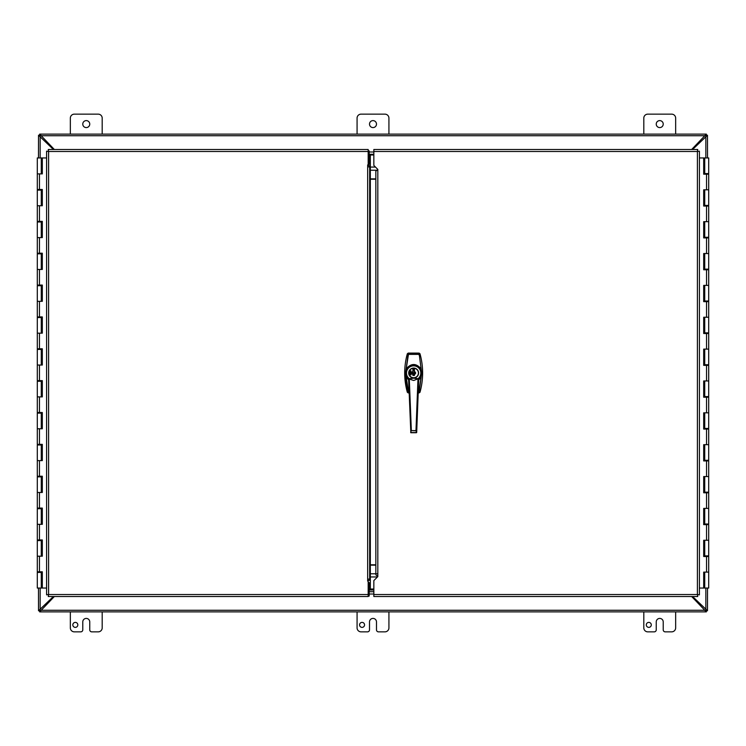 <?xml version="1.0" encoding="UTF-8"?>
<svg xmlns="http://www.w3.org/2000/svg" width="746" height="746" viewBox="0 0 746 746"><rect width="100%" height="100%" fill="white"/><g stroke="black" fill="none" stroke-linecap="round" stroke-linejoin="round"><path stroke-width="1.12" d="M40.153 588.053L40.153 609.78L39.669 610.769L38.522 610.769L53.414 596.52M53.432 149.498L38.522 135.231L39.659 135.231L40.153 136.22L40.153 157.947M38.475 157.947L38.522 135.231M38.522 610.769L38.475 588.053M70.338 134.056L70.338 118.129A3.982 3.982 0 0 1 74.32 114.147L98.211 114.147A3.982 3.982 0 0 1 102.193 118.129L102.193 134.056M89.753 124.097A3.488 3.488 0 0 1 84.522 127.118A3.488 3.488 0 0 1 84.522 121.076A3.488 3.488 0 0 1 89.753 124.097M643.807 134.056L643.807 118.129A3.982 3.982 0 0 1 647.789 114.147L671.68 114.147A3.982 3.982 0 0 1 675.662 118.129L675.662 134.056M663.222 124.097A3.488 3.488 0 0 1 657.991 127.118A3.488 3.488 0 0 1 657.991 121.076A3.488 3.488 0 0 1 663.222 124.097M77.817 624.878A2.49 2.49 0 0 1 74.078 627.041A2.49 2.49 0 0 1 74.078 622.723A2.49 2.49 0 0 1 77.817 624.878M102.193 611.944L102.193 627.871A3.982 3.982 0 0 1 98.211 631.853L91.749 631.853A1.996 1.996 0 0 1 89.753 629.866L89.753 621.903A3.488 3.488 0 0 0 86.266 618.415A3.488 3.488 0 0 0 82.778 621.903L82.778 629.866A1.996 1.996 0 0 1 80.792 631.853L74.32 631.853A3.982 3.982 0 0 1 70.338 627.871L70.338 611.944M364.552 624.878A2.49 2.49 0 0 1 360.812 627.041A2.49 2.49 0 0 1 360.812 622.723A2.49 2.49 0 0 1 364.552 624.878M388.927 611.944L388.927 627.871A3.982 3.982 0 0 1 384.945 631.853L378.483 631.853A1.996 1.996 0 0 1 376.488 629.866L376.488 621.903A3.488 3.488 0 0 0 373 618.415A3.488 3.488 0 0 0 369.512 621.903L369.512 629.866A1.996 1.996 0 0 1 367.517 631.853L361.055 631.853A3.982 3.982 0 0 1 357.073 627.871L357.073 611.944M357.073 134.056L357.073 118.129A3.982 3.982 0 0 1 361.055 114.147L384.945 114.147A3.982 3.982 0 0 1 388.927 118.129L388.927 134.056M376.488 124.097A3.488 3.488 0 0 1 371.256 127.118A3.488 3.488 0 0 1 371.256 121.076A3.488 3.488 0 0 1 376.488 124.097M651.286 624.878A2.49 2.49 0 0 1 647.547 627.041A2.49 2.49 0 0 1 647.547 622.723A2.49 2.49 0 0 1 651.286 624.878M675.662 611.944L675.662 627.871A3.982 3.982 0 0 1 671.68 631.853L665.208 631.853A1.996 1.996 0 0 1 663.222 629.866L663.222 621.903A3.488 3.488 0 0 0 659.734 618.415A3.488 3.488 0 0 0 656.247 621.903L656.247 629.866A1.996 1.996 0 0 1 654.251 631.853L647.789 631.853A3.982 3.982 0 0 1 643.807 627.871L643.807 611.944M705.847 157.947L705.847 136.22L706.331 135.231L707.478 135.231L692.568 149.498M692.586 596.52L707.478 610.769L706.341 610.769L705.847 609.78L705.847 588.053M707.525 588.053L707.478 610.769M707.478 135.231L707.525 157.947M54.337 596.52L39.659 611.869L39.659 610.741L40.592 610.265L705.408 610.265L706.341 610.741L706.341 611.869L691.663 596.52M691.654 149.498L706.341 134.131L706.341 135.259L705.408 135.735L40.592 135.735L39.659 135.259L39.659 134.131L54.346 149.498M39.659 134.131L706.341 134.131M370.333 155.961L369.177 155.961L370.333 155.961M369.177 151.979L373.839 151.979M369.177 590.039L373.839 590.039M373.839 594.021L369.177 594.021M706.341 611.869L39.659 611.869M368.179 582.579L369.177 582.579L369.177 596.101L368.179 596.101M368.179 150.906L369.177 150.906L369.177 164.428L368.179 164.428M369.671 579.773L367.685 581.087L368.179 581.087L368.179 596.52L48.266 596.52L48.593 594.525L369.177 594.525M369.177 152.482L368.179 152.482M412.939 373.14L414.384 373.14M414.384 370.258A2.835 2.835 0 0 0 412.939 370.258M412.939 374.305L414.384 374.305M414.384 370.883L412.939 370.883M412.911 374.93L412.911 375.452L414.422 375.452L414.422 371.079L415.736 373.009L414.422 374.93A2.07 2.07 0 0 1 414.384 374.949L414.384 373.009L412.939 373L412.939 375.359L414.384 375.359L414.384 374.352L412.939 374.352L412.939 374.949L412.911 373.009L412.911 374.93L411.596 373.009L412.911 371.079L412.911 373.009L412.911 369.056L414.422 369.056L414.422 371.079A2.07 2.07 0 0 0 414.384 371.06L414.384 369.149L412.939 369.149L412.939 373.009M420.567 369.121L421.108 368.822L421.63 373.009L420.567 369.121C418.898 366.491 416.594 365.148 413.666 365.083C410.738 365.139 408.444 366.491 406.756 369.121L405.731 372.366L408.034 354.714A3258.976 612.074 -178.1 0 1 407.325 353.781L407.325 353.781A72.008 72.008 0 0 0 407.325 392.228A3258.985 612.074 -1.9 0 1 408.034 391.296L406.346 382.577L405.703 373.009L406.216 368.822C411.186 363.097 416.156 363.097 421.108 368.822L419.289 354.714A3258.985 612.074 178.1 0 0 419.998 353.781L419.522 353.912M419.112 392.909L419.998 392.228A3258.976 612.074 1.9 0 0 419.289 391.296L418.403 391.986A3304.799 630.584 -0 0 1 419.112 392.909L418.198 392.918L419.998 392.228A72.008 72.008 0 0 0 419.998 353.781L419.112 353.1L408.211 353.1L407.325 353.781C403.828 366.594 403.828 379.416 407.316 392.237L407.801 392.098M408.211 392.918L407.316 392.237L409.134 392.909L408.211 392.918A3304.752 630.575 180 0 1 408.92 391.986L408.034 391.296L409.078 391.631M421.593 372.413L419.289 354.714L418.403 354.024A3304.752 630.575 0 0 0 419.112 353.1L420.007 353.781C423.495 366.594 423.495 379.416 420.007 392.237L419.998 392.228M419.112 353.1L419.112 353.595L419.112 353.1L408.211 353.091A3304.752 630.575 -0 0 0 408.92 354.024L408.388 354.798L408.92 354.024L418.403 354.024L418.935 354.798M418.72 379.099L420.567 376.889L421.602 373.643L419.289 391.296L418.236 391.986M414.422 374.93L414.384 371.06M412.939 370.156L414.384 370.156M414.422 373.009L414.422 371.079M408.388 354.798L406.216 368.822L406.756 369.121M408.631 379.91L406.216 377.187L408.388 391.221M406.756 376.889L406.216 377.187L405.74 373.606L406.756 376.889L408.603 379.099M421.593 373.606L418.935 391.221M420.567 376.889L420.819 377.672L418.692 379.91M409.89 373.401L411.093 373.401L410.524 373.532L411.093 374.138L409.89 374.138L410.384 374.016L409.89 373.401M410.058 371.946L411.102 371.853L410.058 371.946M409.88 374.865L411.102 374.874L409.88 374.865M409.908 372.45L411.093 372.925L410.058 372.571L409.908 373.065L409.908 372.45M411.093 370.939L409.89 370.809L411.093 370.939M413.666 377.868A4.858 4.858 0 0 1 410.309 369.494A4.858 4.858 0 0 1 418.17 371.2A4.858 4.858 0 0 1 413.666 377.868M411.811 377.607L411.811 377.504A4.858 4.858 0 0 1 411.811 368.515L411.811 368.412A4.952 4.952 0 0 0 412.566 377.84A4.952 4.952 0 0 0 418.618 373.009A4.952 4.952 0 0 0 414.03 368.067A4.952 4.952 0 0 0 408.761 372.273A4.952 4.952 0 0 0 415.513 377.607A4.952 4.952 0 0 0 415.513 368.412A4.952 4.952 0 0 0 411.811 368.412M415.513 368.412L415.513 368.515A4.858 4.858 0 0 0 411.811 368.515M405.74 372.413L405.74 373.606M418.021 378.688L413.666 378.101L409.302 378.688A7.162 7.162 0 0 1 410.496 366.584A7.162 7.162 0 0 1 418.021 378.688L418.226 378.781A1908.744 131.772 92.9 0 0 418.776 378.772L418.776 378.772A7.702 7.702 0 0 0 416.827 365.978A7.702 7.702 0 0 0 408.547 378.772L408.556 378.772A1907.606 131.688 -93 0 0 409.097 378.781L413.666 378.203L418.021 378.688M418.338 379.285L418.776 378.772A7.702 7.702 0 0 0 416.827 365.978A7.702 7.702 0 0 0 408.547 378.772L408.985 379.285M416.315 432.372L418.776 378.772L418.096 379.304M409.228 379.304L408.547 378.772L411.018 432.372M418.04 378.781L413.89 380.413A5.278 3.926 180 0 1 413.666 380.413A5.11 3.665 0 0 1 413.443 380.413L409.638 379.164M418.739 378.837L416.678 432.559L415.979 430.61L417.974 378.837M418.776 378.772L418.73 378.856A1903.288 132.769 -87.9 0 1 418.18 378.875L418.198 378.791A7.357 7.357 0 0 0 419.065 368.02A7.357 7.357 0 0 0 408.258 368.02A7.357 7.357 0 0 0 409.125 378.791L409.153 378.875A1903.288 132.769 87.9 0 1 408.594 378.856L408.556 378.772M418.17 379.033L415.979 430.61L411.344 430.61L409.293 378.781M408.594 378.837L410.832 432.736L416.492 432.727L416.109 430.796L411.027 430.619L409.162 378.884M373.839 589.032L370.333 589.032L370.333 178.872L375.835 178.872M376.516 170.237L370.333 170.237L370.333 154.981L373.839 154.981M370.333 170.237L370.333 178.872M373.839 589.554L368.179 589.554M367.675 581.087L367.675 164.922L368.179 164.922L368.179 151.485L48.593 151.485L48.266 149.498L48.593 151.485L46.597 151.158L48.593 151.485L48.593 594.525L46.597 594.851L48.593 594.525L48.266 596.52M368.179 156.464L370.333 156.464M369.671 166.237L367.685 164.922M369.671 567.818L370.333 565.85M370.333 180.159L370.165 566.009M369.671 166.908L369.671 579.101M48.266 149.498L368.179 149.498L368.179 151.485M46.597 594.851L46.597 151.158M373.839 151.485L373.839 149.498L697.734 149.498L697.407 151.485L373.839 151.485L373.839 165.425L377.821 169.407L375.835 171.226L375.835 573.786M375.835 574.793L377.821 576.611L373.839 580.593L373.839 594.525L697.407 594.525L697.734 596.52L697.407 594.525L699.403 594.851L697.407 594.525L697.407 151.485L699.403 151.158L697.407 151.485L697.734 149.498M697.734 596.52L373.839 596.52L373.839 594.525M699.403 151.158L699.403 594.851M41.282 157.947L42.317 157.947L42.317 173.883L37.3 173.883L41.282 173.883L41.282 157.947L37.3 157.947L37.3 189.493L42.317 189.493L42.317 205.737L37.3 205.737L41.282 205.737L41.282 190.127L37.3 190.127L37.3 221.348L42.317 221.348L42.317 237.601L37.3 237.601L41.282 237.601L41.282 221.991L37.3 221.991L37.3 253.211L42.317 253.211L42.317 269.455L37.3 269.455L41.282 269.455L41.282 253.845L37.3 253.845L37.3 285.065L42.317 285.065L42.317 301.319L37.3 301.319L41.282 301.319L41.282 285.709L37.3 285.709L37.3 316.929L42.317 316.929L42.317 333.173L37.3 333.173L41.282 333.173L41.282 317.563L37.3 317.563L37.3 348.783L42.317 348.783L42.317 365.036L37.3 365.036L41.282 365.036L41.282 349.426L37.3 349.426L37.3 380.647L42.317 380.647L42.317 396.891L37.3 396.891L41.282 396.891L41.282 381.281L37.3 381.281L37.3 412.501L42.317 412.501L42.317 428.754L37.3 428.754L41.282 428.754L41.282 413.144L37.3 413.144L37.3 444.364L42.317 444.364L42.317 460.608L37.3 460.608L41.282 460.608L41.282 444.998L37.3 444.998L37.3 476.228L42.317 476.228L42.317 492.472L37.3 492.472L41.282 492.472L41.282 476.862L37.3 476.862L37.3 508.082L42.317 508.082L42.317 524.335L37.3 524.335L41.282 524.335L41.282 508.716L37.3 508.716L37.3 539.945L42.317 539.945L42.317 556.19L37.3 556.19L41.282 556.19L41.282 540.58L37.3 540.58L37.3 571.8L42.317 571.8L42.317 588.053L46.597 588.053M42.158 189.493L42.158 190.127L41.282 190.127M42.158 221.348L42.158 221.991L41.282 221.991M42.158 253.211L42.158 253.845L41.282 253.845M42.158 285.065L42.158 285.709L41.282 285.709M42.158 316.929L42.158 317.563L41.282 317.563M42.158 348.783L42.158 349.426L41.282 349.426M42.158 380.647L42.158 381.281L41.282 381.281M42.158 412.501L42.158 413.144L41.282 413.144M42.158 444.364L42.158 444.998L41.282 444.998M42.158 476.228L42.158 476.862L41.282 476.862M42.158 508.082L42.158 508.716L41.282 508.716M42.158 539.945L42.158 540.58L41.282 540.58M42.158 571.8L42.158 572.434L37.3 572.434L37.3 588.053L42.233 588.053L42.233 571.8M42.233 173.883L42.233 157.947M42.233 205.737L42.233 189.493M42.233 237.601L42.233 221.348M42.233 269.455L42.233 253.211M42.233 301.319L42.233 285.065M42.233 333.173L42.233 316.929M42.233 365.036L42.233 348.783M42.233 396.891L42.233 380.647M42.233 428.754L42.233 412.501M42.233 460.608L42.233 444.364M42.233 492.472L42.233 476.228M42.233 524.335L42.233 508.082M42.233 556.19L42.233 539.945M46.597 157.947L42.317 157.947M704.718 588.053L703.683 588.053L703.683 572.117L708.7 572.117L704.718 572.117L704.718 588.053L708.7 588.053L708.7 556.507L703.683 556.507L703.683 540.263L708.7 540.263L704.718 540.263L704.718 555.873L708.7 555.873L708.7 524.652L703.683 524.652L703.683 508.399L708.7 508.399L704.718 508.399L704.718 524.009L708.7 524.009L708.7 492.789L703.683 492.789L703.683 476.545L708.7 476.545L704.718 476.545L704.718 492.155L708.7 492.155L708.7 460.935L703.683 460.935L703.683 444.681L708.7 444.681L704.718 444.681L704.718 460.291L708.7 460.291L708.7 429.071L703.683 429.071L703.683 412.827L708.7 412.827L704.718 412.827L704.718 428.437L708.7 428.437L708.7 397.217L703.683 397.217L703.683 380.964L708.7 380.964L704.718 380.964L704.718 396.574L708.7 396.574L708.7 365.353L703.683 365.353L703.683 349.109L708.7 349.109L704.718 349.109L704.718 364.719L708.7 364.719L708.7 333.499L703.683 333.499L703.683 317.246L708.7 317.246L704.718 317.246L704.718 332.856L708.7 332.856L708.7 301.636L703.683 301.636L703.683 285.392L708.7 285.392L704.718 285.392L704.718 301.002L708.7 301.002L708.7 269.772L703.683 269.772L703.683 253.528L708.7 253.528L704.718 253.528L704.718 269.138L708.7 269.138L708.7 237.918L703.683 237.918L703.683 221.665L708.7 221.665L704.718 221.665L704.718 237.284L708.7 237.284L708.7 206.055L703.683 206.055L703.683 189.81L708.7 189.81L704.718 189.81L704.718 205.42L708.7 205.42L708.7 174.2L703.683 174.2L703.683 157.947L699.403 157.947M703.842 556.507L703.842 555.873L704.718 555.873M703.842 524.652L703.842 524.009L704.718 524.009M703.842 492.789L703.842 492.155L704.718 492.155M703.842 460.935L703.842 460.291L704.718 460.291M703.842 429.071L703.842 428.437L704.718 428.437M703.842 397.217L703.842 396.574L704.718 396.574M703.842 365.353L703.842 364.719L704.718 364.719M703.842 333.499L703.842 332.856L704.718 332.856M703.842 301.636L703.842 301.002L704.718 301.002M703.842 269.772L703.842 269.138L704.718 269.138M703.842 237.918L703.842 237.284L704.718 237.284M703.842 206.055L703.842 205.42L704.718 205.42M703.842 174.2L703.842 173.566L708.7 173.566L708.7 157.947L703.767 157.947L703.767 174.2M703.767 572.117L703.767 588.053M703.767 540.263L703.767 556.507M703.767 508.399L703.767 524.652M703.767 476.545L703.767 492.789M703.767 444.681L703.767 460.935M703.767 412.827L703.767 429.071M703.767 380.964L703.767 397.217M703.767 349.109L703.767 365.353M703.767 317.246L703.767 333.499M703.767 285.392L703.767 301.636M703.767 253.528L703.767 269.772M703.767 221.665L703.767 237.918M703.767 189.81L703.767 206.055M699.403 588.053L703.683 588.053M369.177 154.282L373.839 154.282M373.839 591.718L369.177 591.718M706.154 135.735L705.408 135.735M40.592 135.735L39.846 135.735M39.846 610.265L40.592 610.265M705.408 610.265L706.154 610.265M414.384 372.748L413.321 372.748M418.403 354.378L408.92 354.378M408.929 373.009A4.737 4.737 0 0 1 413.666 368.272A4.737 4.737 0 0 1 418.394 373.009A4.737 4.737 0 0 1 413.666 377.737A4.737 4.737 0 0 1 408.929 373.009M377.476 576.956L370.333 576.956M370.333 573.786L377.821 573.786M370.333 167.067L375.48 167.067M375.835 565.142L370.333 565.142M375.835 179.226L370.333 179.226M370.333 564.797L375.835 564.797M370.333 580.285L369.475 580.285M368.179 579.101L370.333 579.101M369.475 165.724L370.333 165.724M370.333 166.908L368.179 166.908M46.644 151.205L48.593 151.485M48.313 596.474L48.593 594.525L46.644 594.804M377.821 169.407L377.821 576.602M699.356 594.804L697.407 594.525M697.687 149.536L697.407 151.485L699.356 151.205M39.463 173.883L39.463 189.493M39.463 205.737L39.463 221.348M39.463 237.601L39.463 253.211M39.463 269.455L39.463 285.065M39.463 301.319L39.463 316.929M39.463 333.173L39.463 348.783M39.463 365.036L39.463 380.647M39.463 396.891L39.463 412.501M39.463 428.754L39.463 444.364M39.463 460.608L39.463 476.228M39.463 492.472L39.463 508.082M39.463 524.335L39.463 539.945M39.463 556.19L39.463 571.8M706.537 572.117L706.537 556.507M706.537 540.263L706.537 524.652M706.537 508.399L706.537 492.789M706.537 476.545L706.537 460.935M706.537 444.681L706.537 429.071M706.537 412.827L706.537 397.217M706.537 380.964L706.537 365.353M706.537 349.109L706.537 333.499M706.537 317.246L706.537 301.636M706.537 285.392L706.537 269.772M706.537 253.528L706.537 237.918M706.537 221.665L706.537 206.055M706.537 189.81L706.537 174.2M407.316 353.781L408.211 353.091M410.645 432.559L416.678 432.559M41.282 572.434L41.282 588.053M38.335 189.493L38.335 190.127M38.335 221.348L38.335 221.991M38.335 253.211L38.335 253.845M38.335 285.065L38.335 285.709M38.335 316.929L38.335 317.563M38.335 348.783L38.335 349.426M38.335 380.647L38.335 381.281M38.335 412.501L38.335 413.144M38.335 444.364L38.335 444.998M38.335 476.228L38.335 476.862M38.335 508.082L38.335 508.716M38.335 539.945L38.335 540.58M38.335 571.8L38.335 572.434M40.247 189.493L40.247 190.127M40.247 221.348L40.247 221.991M40.247 253.211L40.247 253.845M40.247 285.065L40.247 285.709M40.247 316.929L40.247 317.563M40.247 348.783L40.247 349.426M40.247 380.647L40.247 381.281M40.247 412.501L40.247 413.144M40.247 444.364L40.247 444.998M40.247 476.228L40.247 476.862M40.247 508.082L40.247 508.716M40.247 539.945L40.247 540.58M40.247 571.8L40.247 572.434M704.718 173.566L704.718 157.947M707.665 556.507L707.665 555.873M707.665 524.652L707.665 524.009M707.665 492.789L707.665 492.155M707.665 460.935L707.665 460.291M707.665 429.071L707.665 428.437M707.665 397.217L707.665 396.574M707.665 365.353L707.665 364.719M707.665 333.499L707.665 332.856M707.665 301.636L707.665 301.002M707.665 269.772L707.665 269.138M707.665 237.918L707.665 237.284M707.665 206.055L707.665 205.42M707.665 174.2L707.665 173.566M705.753 556.507L705.753 555.873M705.753 524.652L705.753 524.009M705.753 492.789L705.753 492.155M705.753 460.935L705.753 460.291M705.753 429.071L705.753 428.437M705.753 397.217L705.753 396.574M705.753 365.353L705.753 364.719M705.753 333.499L705.753 332.856M705.753 301.636L705.753 301.002M705.753 269.772L705.753 269.138M705.753 237.918L705.753 237.284M705.753 206.055L705.753 205.42M705.753 174.2L705.753 173.566"/></g></svg>
